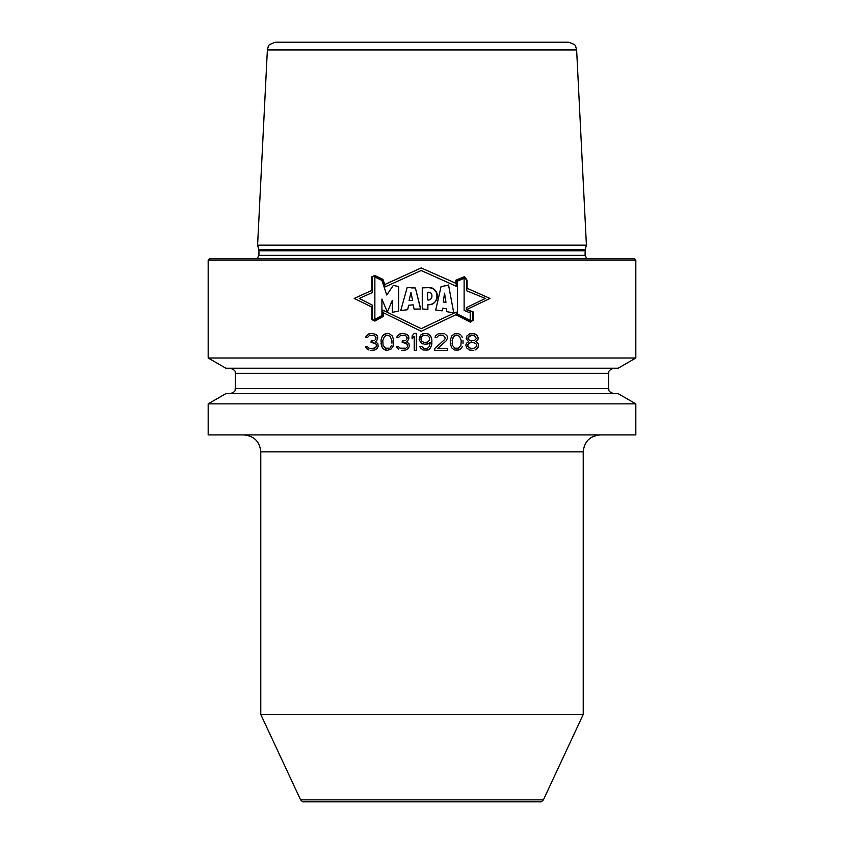 <?xml version="1.0" encoding="UTF-8"?>
<svg xmlns="http://www.w3.org/2000/svg" width="844" height="844" viewBox="0 0 844 844"><rect width="100%" height="100%" fill="white"/><g stroke="black" fill="none" stroke-linecap="round" stroke-linejoin="round"><path stroke-width="1.27" d="M303.671 801.8L540.329 801.8C540.825 802.19 541.848 801.547 543.409 799.838L583.225 714.457L260.775 714.457L300.591 799.838C302.152 801.547 303.175 802.19 303.671 801.8L489.868 801.8M299.356 434.903L635.827 434.903L635.827 403.854L208.173 403.854L208.173 434.903L299.356 434.903M635.827 403.854L618.167 393.663L225.833 393.663L208.173 403.854M309.484 368.206L618.167 368.206L635.827 358.004L208.173 358.004L225.833 368.206L309.484 368.206M208.173 260.1L209.534 258.739L634.466 258.739L635.827 260.1L208.173 260.1L208.173 358.004M464.485 277.032L456.235 280.44L464.485 277.032L466.743 280.345L466.743 290.811L485.342 298.428L466.426 307.638L466.426 309.737L466.426 307.638L485.342 298.428L466.743 290.811L466.743 280.345L464.485 277.032L456.235 280.44L456.224 286.253L421.188 270.513L456.224 286.253L421.188 270.513L385.202 286.844L382.67 279.607L374.841 275.851L372.204 276.98L372.204 292.646L359.28 298.428L372.204 292.646L359.28 298.428L372.204 305.043L359.28 298.428L372.204 305.043L372.204 319.38L374.841 320.72L372.204 319.38L372.204 305.043M466.416 309.685L489.984 298.428L466.785 309.505L473.189 311.921L473.189 320.15L470.477 322.218L455.834 314.749L421.188 331.291L456.235 314.548L470.435 321.817L472.851 319.981L472.851 312.153L472.851 319.981L470.435 321.817L456.235 314.569L456.235 312.08L421.188 328.664L456.235 312.08L421.188 328.664L382.828 310.107L382.828 316.268L374.841 320.72M472.851 312.153L466.426 309.737L472.851 312.153M374.863 277.032L374.863 319.359L374.863 277.032L381.91 280.398L374.863 277.032M386.784 295.041L381.91 280.398L386.784 295.041L393.283 285.441L386.784 295.041L393.283 285.441L398.663 286.496L393.283 285.441M398.663 286.496L398.663 311.003L392.312 312.364L392.312 300.306L392.312 312.364L398.663 311.003L398.663 286.496M387.343 312.101L392.312 300.306L387.343 312.101L381.91 299.082L381.91 315.529L374.863 319.359L381.91 315.529L381.91 299.082L387.343 312.101L381.91 299.082M409.15 287.709L407.188 287.477L400.721 310.634L402.641 310.318M420.586 309.031L415.396 288.015L407.188 287.477L413.011 287.941M420.723 309.031L414.109 309.199L413.191 304.842L408.654 305.243L407.62 309.695L400.721 310.634L407.62 309.695L408.654 305.243L413.191 304.842L414.109 309.199L420.723 309.031L415.396 288.015M427.897 304.684C439.935 306.267 440.041 285.504 427.581 287.698L422.264 287.867L422.264 308.967L427.897 309.389L422.264 308.967L422.264 287.867L427.581 287.698C441.043 287.108 440.019 304.99 427.897 304.684L427.897 309.389L427.897 304.684L429.195 304.642M441.053 286.665L435.726 310.054L442.193 310.835L435.726 310.054L441.053 286.665L448.554 285.04L441.053 286.665M453.766 312.997L448.554 285.04L453.766 312.997L446.708 311.626L446.392 308.788L442.71 308.155L442.193 310.835L442.71 308.155L446.392 308.788L446.708 311.626L453.766 312.997L448.554 285.04M464.116 310.423L470.213 312.902L464.116 310.423L464.116 278.372L457.385 281.136L464.116 278.372L464.116 310.423L470.213 312.902L470.213 320.414L457.385 314L470.213 320.414L457.385 314L457.385 281.136L457.385 314M445.98 302.289L444.545 293.184L443.279 302.046L444.545 293.184L443.279 302.046L445.98 302.289L443.279 302.046L445.98 302.289L444.545 293.184M427.591 299.947C433.046 301.044 433.732 290.948 427.591 292.372L427.591 299.947L427.591 292.372C433.573 291.074 433.267 301.034 427.591 299.947L427.887 299.979M410.944 292.573L409.076 300.559L412.611 300.358L409.076 300.559L412.611 300.358L410.944 292.573L412.611 300.358L410.944 292.573L409.076 300.559M387.354 335.216L390.181 336.302L391.943 340.638L390.181 336.302L387.354 335.216L384.526 336.302L382.754 340.638L383.113 345.333L385.581 348.213L389.116 348.213L387.354 348.583M390.181 347.496L391.595 345.333L390.181 347.496M391.943 343.16L391.943 340.638M452.057 343.16L452.405 345.333L454.884 348.213L452.405 345.333L452.405 338.465L454.884 335.585L456.646 335.216L459.474 336.302L461.246 340.638L460.887 345.333L458.419 348.213L454.884 348.213L456.646 348.583M424.121 335.216L427.655 335.585L429.427 337.389L429.427 340.269L427.655 342.084L424.121 342.442L422 341.356L420.934 339.193L421.293 337.389L423.066 335.585L422 336.302M471.501 342.442L470.087 342.801L472.914 342.442L475.742 343.529L476.797 344.964L475.742 347.496L472.914 348.583L470.087 348.213L467.608 346.051L468.673 343.529L467.608 344.964M470.087 342.801L468.673 343.529L470.087 342.801M471.501 340.997L470.087 340.638L474.328 340.638L476.449 338.465L474.328 335.585L470.087 335.585L467.966 337.748L468.673 339.552L467.966 338.465M470.087 340.638L468.673 339.552L470.087 340.638M382.828 312.47L421.188 331.291L383.165 312.628L383.165 316.458L374.852 321.1L371.866 319.591L374.852 321.1M466.743 288.12L489.984 298.428L467.08 288.279L467.08 280.24L464.538 276.632L455.897 280.219L455.887 283.31L421.188 267.928L384.748 284.533L382.944 279.364L374.852 275.482L371.866 276.758L371.866 290.399L354.227 298.428L371.866 307.089L371.866 319.591M370.379 350.387L374.62 350.028L377.099 348.583L378.165 346.409L377.806 343.529L375.327 341.714L376.74 340.638L377.806 338.106L377.447 335.944L376.034 334.498L372.151 333.412L368.965 333.77L366.138 335.944L365.79 337.389L367.551 337.389L369.324 335.585L374.272 335.585L372.499 335.216M367.551 349.3L368.965 350.028L366.496 348.583L365.431 346.409L367.551 349.3M376.392 344.964L375.685 343.529L376.392 344.964L376.034 347.137L372.858 348.583L368.965 348.213L367.203 346.409L365.431 346.409M372.499 342.442L375.685 343.529L371.086 342.442L371.086 340.997L374.62 340.269L372.499 340.997M375.327 339.552L376.034 338.106L375.327 339.552M376.034 337.389L375.327 336.302L376.034 338.106M375.327 336.302L374.272 335.585L375.327 336.302M387.354 350.387L391.236 348.941L393.009 346.409L393.715 340.269L392.302 335.944L389.474 333.77L387.354 333.412L383.461 334.857L381.699 337.389L380.992 340.269L381.699 346.409L383.461 348.941L387.354 350.387L385.233 350.028L382.406 347.855L380.992 343.529M401.491 350.387L405.732 350.028L408.211 348.583L409.277 346.409L408.918 343.529L406.439 341.714L407.863 340.638L408.918 338.106L408.57 335.944L407.146 334.498L403.263 333.412L400.077 333.77L397.25 335.944L396.902 337.389L398.663 337.389L400.436 335.585L405.384 335.585L403.611 335.216M398.663 349.3L396.902 347.496L398.663 349.3M396.543 346.409L396.902 347.496L396.543 346.409L398.315 346.409L400.077 348.213L405.732 348.213L403.97 348.583M406.439 347.855L407.146 347.137L406.439 347.855M407.504 346.409L406.797 343.529L402.198 342.442L402.198 340.997L405.732 340.269L403.611 340.997M406.439 339.552L407.146 338.106L406.439 339.552M407.146 337.389L406.439 336.302L407.146 338.106M406.439 336.302L405.384 335.585L406.439 336.302M412.104 335.944L412.104 338.834L414.225 336.302L414.225 350.387L416.345 350.387L416.345 333.412L414.225 333.412L412.104 335.944L414.225 333.412M430.134 342.442L428.013 343.888L430.134 342.442L430.134 343.16L429.427 346.409L427.655 348.213L424.479 348.583L421.641 346.409L419.879 346.409L420.228 347.496L419.879 346.409M426.241 344.246L428.013 343.888L424.479 344.246L420.934 342.801L419.173 339.552L420.934 342.801L422.707 343.888M431.896 343.16L431.548 345.692L431.896 340.638L430.841 336.302L428.013 333.77L424.479 333.412L420.934 334.857L419.173 339.552M426.241 350.387L429.775 348.941L431.548 345.692L429.775 348.941L428.013 350.028L423.066 350.028L420.228 347.496L421.293 348.941M447.457 337.389L447.098 335.944L447.457 338.106L446.392 340.638L437.561 348.583L447.457 348.583L447.457 350.387L434.723 350.387L434.723 348.583L444.63 339.552L445.337 338.106L443.564 335.585L438.616 335.585L436.854 337.389L435.082 337.389L435.43 335.944L438.268 333.77L444.271 333.77L442.151 333.412M445.685 334.498L447.098 335.944L445.685 334.498M456.646 350.387L460.539 348.941L458.767 350.028L454.526 350.028L451.698 347.855L450.285 343.529L450.285 340.269L451.698 335.944L454.526 333.77L458.767 333.77L456.646 333.412M460.539 334.857L458.767 333.77L460.539 334.857M462.301 337.389L461.594 335.944L462.301 337.389M463.008 340.269L463.008 343.529M462.301 346.409L461.594 347.855L462.301 346.409M460.539 348.941L461.594 347.855L460.539 348.941M478.21 338.834L477.504 340.269L478.21 338.834L477.504 335.944L474.676 333.77L469.728 333.77L466.901 335.944L466.194 338.834L468.673 341.714L466.553 343.16L465.835 344.964L466.553 347.855L469.38 350.028L473.262 350.387M477.504 340.269L475.742 341.714L477.504 340.269M476.449 342.084L477.862 343.16L476.449 342.084M478.569 344.964L477.862 343.16L478.569 344.964L477.862 347.855L475.035 350.028L477.862 347.855L478.569 346.051M385.202 286.844L421.188 270.513L385.202 286.844L382.67 279.607L385.202 286.844M374.841 275.851L382.67 279.607L374.841 275.851L372.204 276.98L372.204 292.646M421.188 328.664L382.828 310.107L421.188 328.664M466.743 290.811L485.342 298.428L466.426 307.638M467.08 280.24L464.538 276.632M374.852 275.482L371.866 276.758M455.834 314.749L470.477 322.218L473.189 320.15M473.189 311.921L466.785 309.505M415.543 309.073L416.482 309.052M417.274 309.031L418.181 309.031M419.088 309.02L419.901 309.02M412.452 287.92L411.07 287.857M407.188 287.477L400.721 310.634L407.188 287.477M404.36 310.086L407.62 309.695M430.092 304.536L430.957 304.378M432.413 303.914L433.056 303.608M435.768 301.055L436.053 300.527M436.686 298.776L436.865 297.9M436.907 297.647L437.002 296.993M437.118 294.904L437.065 294.166M436.96 293.564L436.823 293.005M436.633 292.446L436.369 291.866M436.01 291.264L433.341 288.891M432.909 288.669L432.297 288.416M430.63 287.941L428.657 287.698M431.706 297.763L431.305 298.491M445.822 285.662L443.617 286.148M438.068 310.307L440.515 310.613M371.444 333.412L367.551 334.498L365.79 337.389M376.392 346.409L375.327 347.855L372.858 348.583M387.354 333.412L385.233 333.77L382.406 335.944L380.992 340.269M402.556 333.412L398.663 334.498L396.902 337.389M403.611 342.442L405.732 342.801L407.504 344.964M431.896 340.638L431.548 338.106L429.775 334.857L426.241 333.412M422.707 333.77L420.934 334.857L419.173 338.106M424.479 348.583L422.359 347.496M424.121 342.442L422 341.356M437.561 348.583L446.392 340.638L447.457 338.106M436.854 337.389L438.616 335.585L440.389 335.216M452.057 340.638L453.819 336.302L456.646 335.216M478.21 337.748L476.449 334.857L472.914 333.412M471.501 348.583L468.673 347.496L467.608 346.051M476.797 344.964L476.797 346.051M467.966 337.748L471.501 335.216M585.198 249.718L258.802 249.718L257.589 245.171L586.411 245.171L585.198 249.718L585.061 255.352L586.875 258.739M576.631 49.933L267.369 49.933L268.286 46.557C267.706 45.471 270.112 44.015 275.503 42.2L568.497 42.2C573.783 43.93 576.178 45.365 575.682 46.504L576.631 49.933L586.411 245.171M275.503 42.2L302.679 42.2M372.204 307.248L354.227 298.428L372.204 290.241M456.224 283.457L421.188 267.928L384.431 284.671M456.235 280.44L456.224 286.253M382.828 316.268L382.828 310.107M456.235 312.08L456.235 314.569M413.191 304.842L414.109 309.199M442.193 310.835L442.71 308.155M470.213 312.902L470.213 320.414M300.591 799.838L543.409 799.838M260.775 714.457L260.775 451.867L583.225 451.867L583.225 714.457M608.672 388.567L608.672 373.291L235.328 373.291L235.328 388.567L608.672 388.567C609.59 389.791 606.646 391.025 613.767 393.663M585.061 255.352L258.939 255.352L257.125 258.739M258.939 255.352L258.939 250.773L585.061 250.773M260.775 451.867C259.773 441.56 254.118 435.905 243.81 434.903M583.225 451.867C584.227 441.56 589.882 435.905 600.189 434.903M235.328 388.567C234.379 389.896 237.322 391.067 230.233 393.663M608.672 373.291C609.389 372.584 606.72 370.832 613.767 368.206M235.328 373.291C234.611 372.584 237.28 370.832 230.233 368.206M635.827 260.1L635.827 358.004M258.939 250.773L258.802 249.718M267.369 49.933L257.589 245.171"/></g></svg>
